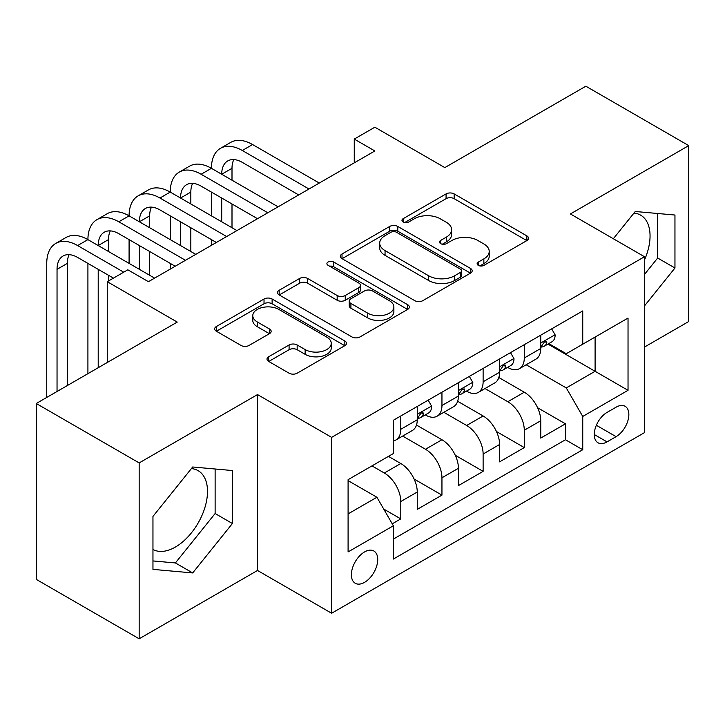 <?xml version="1.0" encoding="UTF-8"?>
<svg xmlns="http://www.w3.org/2000/svg" width="725" height="725" viewBox="0 0 725 725"><rect width="100%" height="100%" fill="white"/><g stroke="black" fill="none" stroke-linecap="round" stroke-linejoin="round"><path stroke-width="1.09" d="M478.292 265.359A3.997 2.311 0 0 0 483.956 265.359L526.885 240.573A5.718 3.299 0 0 0 528.561 238.235A5.718 3.299 0 0 0 526.885 235.906L454.149 193.91A5.718 3.299 0 0 0 446.074 193.91L403.136 218.696A3.997 2.311 0 0 0 401.967 220.328A3.997 2.311 0 0 0 403.136 221.968A3.997 2.311 0 0 0 408.791 221.968L414.347 218.76A18.288 10.558 0 0 1 440.211 218.76L446.274 222.258A18.288 10.558 0 0 1 451.63 229.725A18.288 10.558 0 0 1 446.274 237.184L440.718 240.392A3.997 2.311 0 0 0 439.54 242.032A3.997 2.311 0 0 0 440.718 243.663A3.997 2.311 0 0 0 446.373 243.663L451.929 240.455A18.288 10.558 0 0 1 477.793 240.455L483.856 243.953A18.288 10.558 0 0 1 489.212 251.421A18.288 10.558 0 0 1 483.856 258.888L478.292 262.087A3.997 2.311 0 0 0 477.123 263.728A3.997 2.311 0 0 0 478.292 265.359L478.292 262.087M152.957 549.459A45.412 26.218 120 0 0 175.396 547.058A45.412 26.218 120 0 0 205.057 507.038A45.412 26.218 120 0 0 198.097 470.652A45.412 26.218 120 0 0 191.4 468.595M364.557 582.356A18.633 10.757 120 0 0 376.728 565.935A18.633 10.757 120 0 0 373.873 551.009A18.633 10.757 120 0 0 364.557 551.933A18.633 10.757 120 0 0 352.386 568.346A18.633 10.757 120 0 0 355.241 583.272A18.633 10.757 120 0 0 364.557 582.356M633.949 213.096A45.412 26.218 -60 0 1 640.646 215.153A45.412 26.218 -60 0 1 644.498 259.994M268.676 356.754A5.718 3.299 0 0 0 266.999 359.083A5.718 3.299 0 0 0 268.676 361.422L289.085 373.203A5.718 3.299 0 0 0 297.168 373.203L344.846 345.671A5.718 3.299 0 0 0 346.523 343.333A5.718 3.299 0 0 0 344.846 341.004L272.111 299.008A5.718 3.299 0 0 0 264.027 299.008L216.349 326.54A5.718 3.299 0 0 0 214.672 328.869A5.718 3.299 0 0 0 216.349 331.207L240.999 345.435A5.718 3.299 0 0 0 249.083 345.435L269.483 333.654A5.718 3.299 0 0 0 271.159 331.325A5.718 3.299 0 0 0 269.483 328.987L257.266 321.936A15.288 8.827 0 0 1 252.78 315.692A15.288 8.827 0 0 1 262.223 307.536A15.288 8.827 0 0 1 278.88 309.448L326.767 337.098A15.288 8.827 0 0 1 331.243 343.333A15.288 8.827 0 0 1 321.809 351.489A15.288 8.827 0 0 1 305.143 349.577L297.168 344.973A5.718 3.299 0 0 0 289.085 344.973L268.676 356.754L268.676 361.422M644.498 347.048L688.75 321.501L688.75 145.616L585.836 86.203L444.833 167.602L374.852 127.201L354.262 139.082L374.852 150.963L148.435 281.69L127.845 269.809L107.264 281.69L107.264 362.5M139.164 462.922L139.164 638.798L257.52 570.466L257.52 394.581L139.164 462.922L36.25 403.499L177.244 322.09L107.264 281.69M257.52 394.581L331.624 437.365L644.498 256.732L644.498 432.617L331.624 613.25L331.624 437.365M688.75 145.616L570.394 213.948L644.498 256.732M414.754 300.648A5.718 3.299 0 0 0 422.838 300.648L470.516 273.117A5.718 3.299 0 0 0 472.192 270.778A5.718 3.299 0 0 0 470.516 268.449L397.78 226.454A5.718 3.299 0 0 0 389.697 226.454L342.019 253.986A5.718 3.299 0 0 0 340.342 256.315A5.718 3.299 0 0 0 342.019 258.653L414.754 300.648M329.676 266.22A3.997 2.311 0 0 1 333.736 266.791L333.736 262.033L407.686 304.727A5.718 3.299 0 0 1 409.353 307.056A5.718 3.299 0 0 1 407.686 309.394L359.999 336.926A5.718 3.299 0 0 1 351.915 336.926L279.179 294.93L279.179 290.263A5.718 3.299 0 0 0 277.512 292.592A5.718 3.299 0 0 0 279.179 294.93M279.179 290.263L299.588 278.482A5.718 3.299 0 0 1 307.672 278.482L337.17 295.51A5.718 3.299 0 0 0 345.254 295.51L358.784 287.698A5.718 3.299 0 0 0 360.461 285.36A5.718 3.299 0 0 0 358.784 283.031L328.081 265.296A3.997 2.311 0 0 1 326.903 263.664A3.997 2.311 0 0 1 329.377 261.535A3.997 2.311 0 0 1 333.736 262.033M139.164 638.798L36.25 579.384L36.25 403.499M392.243 523.822L400.789 518.892L383.697 509.032M371.97 465.885L384.322 473.017A23.291 13.449 60 0 1 400.789 501.537L417.256 492.03L417.256 509.385L441.951 495.121L414.111 479.053M402.665 436.078L425.484 449.255A23.291 13.449 60 0 1 441.951 477.775L458.417 468.268L458.417 485.614L483.122 471.359L455.282 455.282M443.836 412.308L466.655 425.484A23.291 13.449 60 0 1 483.122 454.004L499.588 444.498L499.588 461.852L524.284 447.588L524.284 430.242A23.291 13.449 -120 0 0 507.817 401.713L484.998 388.546M496.444 431.511L524.284 447.588M417.256 492.03A23.291 13.449 -120 0 0 400.789 463.511L388.437 456.378M458.417 468.268A23.291 13.449 -120 0 0 441.951 439.749L416.494 425.049M499.588 444.498A23.291 13.449 -120 0 0 483.122 415.978L457.665 401.278M616.087 407.187L607.033 412.416A18.043 10.422 120 0 0 595.243 428.321A18.043 10.422 120 0 0 598.007 442.776A18.043 10.422 120 0 0 607.033 441.888L616.087 436.658A18.043 10.422 120 0 0 627.877 420.754A18.043 10.422 120 0 0 625.113 406.29A18.043 10.422 120 0 0 616.087 407.187M348.091 513.898L376.909 497.259L393.376 525.788L393.376 559.057L582.746 449.727L582.746 416.449L566.279 387.929L526.169 364.775M393.376 525.788L348.091 551.924L348.091 479.678L393.376 453.533L393.376 420.255L582.746 310.925L582.746 344.203L628.031 318.058L628.031 390.313L582.746 416.449M425.267 414.899L425.484 415.026A23.291 13.449 60 0 0 437.13 416.177L453.596 406.671A23.291 13.449 -120 0 0 458.417 396.013L458.417 382.7M466.438 391.138L466.655 391.255A23.291 13.449 60 0 0 478.301 392.415L494.767 382.909A23.291 13.449 -120 0 0 499.588 372.242L499.588 358.929M393.376 539.092L565.455 439.749L565.455 423.817L540.75 438.081L540.75 420.736A23.291 13.449 -120 0 0 524.284 392.207L498.827 377.507M507.609 367.367L507.817 367.493A23.291 13.449 -120 0 0 519.463 368.644A23.291 13.449 -120 0 0 524.284 357.987L524.284 344.674M519.463 368.644L535.929 359.138A23.291 13.449 -120 0 0 540.75 348.48L540.75 335.167M400.789 415.978L400.789 429.291A23.291 13.449 60 0 1 395.959 439.948A23.291 13.449 60 0 1 393.376 440.891M395.959 439.948L412.425 430.442A23.291 13.449 -120 0 0 417.256 419.784L417.256 406.471M441.951 392.207L441.951 405.52A23.291 13.449 60 0 1 437.13 416.177M483.122 368.445L483.122 381.749A23.291 13.449 60 0 1 478.301 392.415M483.122 454.004L483.122 471.359M441.951 477.775L441.951 495.121M400.789 501.537L400.789 518.892M376.909 497.259L348.091 480.63M566.279 387.929L595.098 371.291L595.098 337.071L628.031 318.058M547.946 344.076L628.031 390.313M548.771 343.596L566.279 353.709L582.746 344.203M257.52 570.466L331.624 613.25M354.262 139.082L354.262 162.853M537.615 407.749L565.455 423.817M565.455 439.749L582.746 449.727M644.498 305.905L674.957 268.005L674.957 215.035L635.236 211.492L613.332 238.743M152.957 569.379L192.687 572.931L232.408 523.513L232.408 470.543L192.687 466.991L152.957 516.408L152.957 569.379M644.498 274.413L657.666 258.028L657.666 213.494M657.666 258.028L674.957 268.005M152.957 560.942L175.396 562.944L215.126 513.527L215.126 468.993M215.126 513.527L232.408 523.513M175.396 562.944L192.687 572.931M479.896 265.921L483.856 263.637A18.288 10.558 0 0 0 489.212 256.17L489.212 251.421M451.63 229.725L451.63 234.474A18.288 10.558 0 0 1 446.274 241.942L442.313 244.225M526.812 240.618L454.149 198.668A5.718 3.299 0 0 0 446.074 198.668L404.731 222.53M470.443 273.162L397.78 231.212A5.718 3.299 0 0 0 389.697 231.212L342.091 258.698M460.411 272.419A3.997 2.311 0 0 0 461.589 270.778A3.997 2.311 0 0 0 460.411 269.147L396.566 232.29A3.997 2.311 0 0 0 390.911 232.29L385.057 235.67A18.288 10.558 0 0 0 379.701 243.138A18.288 10.558 0 0 0 385.057 250.605L428.692 275.799A18.288 10.558 0 0 0 454.557 275.799L460.411 272.419L460.411 277.167A3.997 2.311 0 0 0 461.589 275.536L461.589 270.778M379.701 243.138L379.701 247.887A18.288 10.558 0 0 0 385.057 255.354L385.057 250.605M460.411 277.167L454.557 280.548A18.288 10.558 0 0 1 428.692 280.548L385.057 255.354M279.261 294.975L299.588 283.23L299.588 278.482M360.461 285.36L360.461 290.118A5.718 3.299 0 0 1 358.784 292.447L345.254 300.268A5.718 3.299 0 0 1 337.17 300.268L307.672 283.23A5.718 3.299 0 0 0 299.588 283.23M333.736 266.791L407.604 309.439M367.774 313.182A15.288 8.827 0 0 0 384.44 315.094A15.288 8.827 0 0 0 393.874 306.947A15.288 8.827 0 0 0 389.397 300.703L372.523 290.961A5.718 3.299 0 0 0 364.448 290.961L350.909 298.782A5.718 3.299 0 0 0 349.233 301.111A5.718 3.299 0 0 0 350.909 303.44L367.774 313.182L367.774 317.94A15.288 8.827 0 0 0 384.44 319.852A15.288 8.827 0 0 0 393.874 311.696L393.874 306.947M349.233 301.111L349.233 305.868A5.718 3.299 0 0 0 350.909 308.197L350.909 303.44M367.774 317.94L350.909 308.197M331.243 343.333L331.243 348.091A15.288 8.827 0 0 1 321.809 356.247A15.288 8.827 0 0 1 305.143 354.335L297.168 349.722A5.718 3.299 0 0 0 289.085 349.722L268.757 361.458M252.78 315.692L252.78 320.441A15.288 8.827 0 0 0 257.266 326.685L257.266 321.936M269.41 333.699L257.266 326.685M344.774 345.716L272.111 303.766A5.718 3.299 0 0 0 264.027 303.766L216.422 331.252M551.662 328.869L555.16 334.932A15.424 8.908 60 0 1 551.97 341.756L544.149 346.269A15.424 8.908 -120 0 0 546.831 342.717L546.505 341.348L544.575 341.729L541.892 345.571A15.424 8.908 60 0 1 540.75 347.764M46.744 397.436L46.744 263.392A43.663 25.212 60 0 1 55.789 243.401L66.084 237.456A43.663 25.212 60 0 1 87.915 239.622A43.663 25.212 60 0 1 96.96 219.63L107.246 213.694A43.663 25.212 60 0 1 129.086 215.851A43.663 25.212 60 0 1 138.122 195.868L148.417 189.923A43.663 25.212 60 0 1 170.248 192.089A43.663 25.212 60 0 1 179.292 172.097L189.587 166.152A43.663 25.212 60 0 1 211.419 168.318A43.663 25.212 60 0 1 220.463 148.326L230.749 142.39A43.663 25.212 60 0 1 252.581 144.547L319.272 183.053M220.463 148.326A43.663 25.212 60 0 1 242.295 150.492L308.986 188.998M541.267 346.994L541.33 346.994A15.424 8.908 -120 0 0 544.149 346.269M298.691 194.934L242.295 162.373A29.109 16.811 -120 0 0 227.741 160.932A29.109 16.811 -120 0 0 221.705 174.263L232 168.318L232 180.199M233.822 159.591A29.109 16.811 -120 0 0 232 168.318M221.705 198.025L221.705 221.796M232 203.97L232 227.741M211.419 245.322L211.419 239.622M211.419 215.851L211.419 192.089M510.5 352.64L513.998 358.694A15.424 8.908 60 0 1 510.799 365.518L502.978 370.04A15.424 8.908 -120 0 0 505.66 366.487L505.343 365.119L503.413 365.5L500.721 369.333A15.424 8.908 60 0 1 499.588 371.535M179.292 172.097A43.663 25.212 60 0 1 201.124 174.263L211.419 168.318L278.11 206.824M201.124 174.263L267.815 212.76M500.105 370.765L500.159 370.756A15.424 8.908 -120 0 0 502.978 370.04M257.52 218.705L201.124 186.144A29.109 16.811 -120 0 0 186.57 184.703A29.109 16.811 -120 0 0 180.543 198.025L190.829 192.089L190.829 203.97M192.66 183.362A29.109 16.811 -120 0 0 190.829 192.089M180.543 221.796L180.543 245.567M190.829 227.741L190.829 251.502M170.248 269.093L170.248 263.392M170.248 239.622L170.248 215.851M469.329 376.402L472.827 382.465A15.424 8.908 60 0 1 469.637 389.289L461.807 393.802A15.424 8.908 -120 0 0 464.498 390.249L464.172 388.881L462.242 389.271L459.559 393.104A15.424 8.908 60 0 1 458.417 395.297M138.122 195.868A43.663 25.212 60 0 1 159.953 198.025L170.248 192.089L236.939 230.586M159.953 198.025L226.644 236.531M458.934 394.527L458.998 394.527A15.424 8.908 -120 0 0 461.807 393.802M216.358 242.476L159.953 209.915A29.109 16.811 -120 0 0 145.399 208.474A29.109 16.811 -120 0 0 139.372 221.796L149.667 215.851L149.667 227.741M151.489 207.123A29.109 16.811 -120 0 0 149.667 215.851M139.372 245.567L139.372 269.328M149.667 251.502L149.667 275.273M129.086 263.392L129.086 239.622M428.158 400.173L431.656 406.227A15.424 8.908 60 0 1 428.466 413.06L420.645 417.573A15.424 8.908 -120 0 0 423.327 414.02L423.001 412.652L421.08 413.032L418.388 416.875A15.424 8.908 60 0 1 417.256 419.068M96.96 219.63A43.663 25.212 60 0 1 118.791 221.796L129.086 215.851L195.768 254.357M118.791 221.796L185.482 260.302M417.763 418.298L417.827 418.298A15.424 8.908 -120 0 0 420.645 417.573M175.187 266.238L118.791 233.677A29.109 16.811 -120 0 0 104.237 232.236A29.109 16.811 -120 0 0 98.21 245.567L108.496 239.622L108.496 251.502M110.318 230.894A29.109 16.811 -120 0 0 108.496 239.622M98.21 269.328L98.21 367.729M108.496 275.273L108.496 280.974M87.915 373.674L87.915 263.392M55.789 243.401A43.663 25.212 60 0 1 77.62 245.567L87.915 239.622L154.606 278.128M77.62 245.567L123.73 272.183M113.435 278.128L77.62 257.447A29.109 16.811 -120 0 0 63.066 256.007A29.109 16.811 -120 0 0 57.039 269.328L57.039 391.491M69.156 254.665A29.109 16.811 -120 0 0 67.334 263.392L67.334 385.555M384.322 473.017L400.789 463.511M425.484 449.255L441.951 439.749M466.655 425.484L483.122 415.978M507.817 401.713L524.284 392.207M524.284 357.987L540.75 348.48M400.789 429.291L417.256 419.784M441.951 405.52L458.417 396.013M483.122 381.749L499.588 372.242M524.284 430.242L540.75 420.736M596.349 425.258L616.087 436.658M594.273 434.52L607.033 441.888M483.856 263.637L483.856 258.888M440.718 243.663L440.718 240.392M446.274 241.942L446.274 237.184M403.136 221.968L403.136 218.696M446.074 198.668L446.074 193.91M454.149 198.668L454.149 193.91M526.885 240.573L526.885 235.906M342.019 258.653L342.019 253.986M389.697 231.212L389.697 226.454M397.78 231.212L397.78 226.454M470.516 273.117L470.516 268.449M428.692 280.548L428.692 275.799M454.557 280.548L454.557 275.799M307.672 283.23L307.672 278.482M337.17 300.268L337.17 295.51M345.254 300.268L345.254 295.51M358.784 292.447L358.784 287.698M407.686 309.394L407.686 304.727M289.085 349.722L289.085 344.973M297.168 349.722L297.168 344.973M305.143 354.335L305.143 349.577M269.483 333.654L269.483 328.987M216.349 331.207L216.349 326.54M264.027 303.766L264.027 299.008M272.111 303.766L272.111 299.008M344.846 345.671L344.846 341.004M555.06 334.751L540.75 343.007M252.581 144.547L242.295 150.492M544.838 341.566L546.831 342.717M513.889 358.522L499.588 366.778M503.676 365.337L505.66 366.487M472.727 382.283L458.417 390.548M462.505 389.098L464.498 390.249M431.556 406.054L417.256 414.31M421.334 412.869L423.327 414.02M67.334 263.392L57.039 269.328"/></g></svg>
